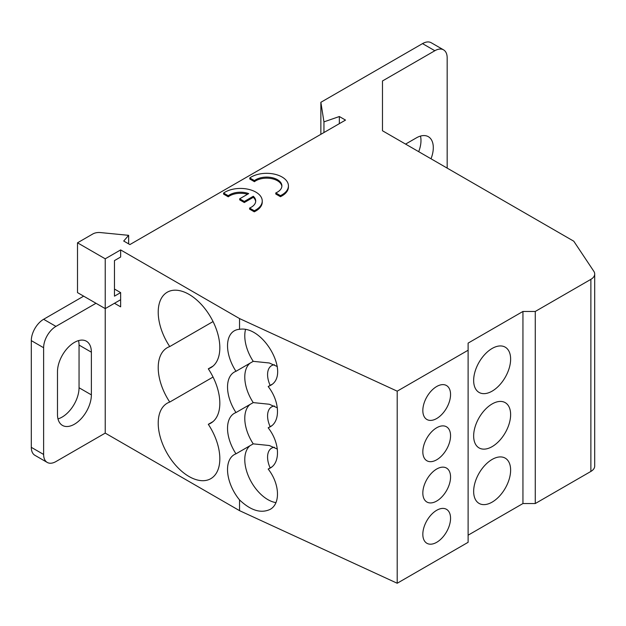 <?xml version="1.0" encoding="UTF-8"?>
<svg xmlns="http://www.w3.org/2000/svg" width="626" height="626" viewBox="0 0 626 626"><rect width="100%" height="100%" fill="white"/><g stroke="black" fill="none" stroke-linecap="round" stroke-linejoin="round"><path stroke-width="0.94" d="M95.989 303.274L55.941 326.396L43.624 319.283L83.665 296.161M320.864 134.316L320.864 102.304L323.947 121.867L339.347 116.53L345.513 120.09L129.879 244.586L123.713 241.026L128.643 235.337L100.426 232.567A8.709 5.031 180 0 0 92.804 233.975L77.507 242.81L105.231 258.812L120.638 249.923L120.638 257.036L114.472 260.588L114.472 296.161L120.638 292.608L120.638 306.834L114.472 303.274M277.357 449.085L269.297 445.516L253.233 443.857L235.986 453.819A32.677 18.866 60 0 1 234.296 413.348A32.677 18.866 60 0 1 235.986 412.557A32.677 18.866 60 0 1 234.296 372.087A32.677 18.866 60 0 1 235.986 371.296A32.677 18.866 60 0 1 234.296 330.825A32.677 18.866 60 0 1 239.539 329.315L239.539 318.571L397.205 391.172L397.205 583.252L239.539 510.652L105.231 433.106L55.941 461.565A17.426 10.063 -60 0 1 47.232 462.426A17.426 10.063 -60 0 1 43.624 454.453L43.624 347.735A17.426 10.063 -60 0 1 55.941 326.396M590.874 471.433A13.068 7.543 0 0 0 594.7 466.096L594.7 274.016A13.068 7.543 180 0 1 590.874 279.352L590.874 471.433L535.269 503.539L522.945 503.539L468.115 535.191M397.205 583.252L468.115 542.312L468.115 343.111L522.945 311.458L535.269 311.458L535.269 503.539M239.539 329.315C264 325.097 291.239 375.373 270.056 385.632L268.178 386.532C279.752 401.235 280.691 421.282 270.056 426.893L268.178 427.801C279.752 442.496 280.691 462.544 270.056 468.154L268.178 469.062C279.752 483.757 280.691 503.805 270.056 509.423C260.846 513.656 250.674 510.487 239.539 499.908A32.677 18.866 60 0 1 234.296 454.609A32.677 18.866 60 0 1 235.986 453.819M239.539 510.652L239.539 499.908M522.945 311.458L522.945 503.539M535.269 311.458L590.874 279.352M120.638 299.721L105.231 308.61L105.231 433.106M57.482 371.75A23.96 13.835 -60 0 1 67.944 347.633A23.96 13.835 -60 0 1 86.404 341.217A23.96 13.835 -60 0 1 91.373 352.188L91.373 394.873A23.96 13.835 -60 0 1 80.91 418.982A23.96 13.835 -60 0 1 62.443 425.406A23.96 13.835 -60 0 1 57.482 414.435L57.482 371.75M594.7 274.016A13.068 7.543 180 0 0 593.831 271.308L573.776 241.206L382.478 130.764L382.478 80.965L434.843 50.729A17.426 10.063 -60 0 1 443.56 49.861A17.426 10.063 -60 0 1 447.167 57.842L447.167 168.112M57.991 418.888A23.96 13.835 120 0 0 79.048 387.752L79.048 345.075A23.96 13.835 120 0 0 78.54 340.614M443.56 49.861L431.236 42.748A17.426 10.063 120 0 0 422.519 43.617L320.864 102.304M418.7 151.672A23.96 13.835 120 0 0 420.476 136.085M405.578 144.097L416.36 137.876A23.96 13.835 -60 0 1 428.34 136.687A23.96 13.835 -60 0 1 431.017 158.785M323.947 121.867L323.947 132.54M339.347 116.53L339.347 123.643M105.231 258.812L105.231 308.61L77.507 292.608L77.507 242.81M128.643 235.337L128.643 243.874M235.986 371.296L253.233 361.335A32.677 18.866 60 0 1 245.502 329.62M271.754 384.466L268.178 386.532M253.233 361.335L269.297 362.986L277.357 366.562M268.178 427.801L271.754 425.727M274.407 364.747A19.602 11.315 -120 0 0 271.637 365.623A19.602 11.315 -120 0 0 270.158 385.389M277.357 407.823L269.297 404.247L253.233 402.596A32.677 18.866 60 0 1 250.017 363.197M253.233 443.857A32.677 18.866 60 0 1 250.017 404.459M274.407 406.008A19.602 11.315 -120 0 0 271.637 406.884A19.602 11.315 -120 0 0 270.158 426.65M253.233 402.596L235.986 412.557M274.407 447.269A19.602 11.315 -120 0 0 271.637 448.146A19.602 11.315 -120 0 0 270.158 467.919M275.964 502.608A32.677 18.866 60 0 1 249.085 477.615A32.677 18.866 60 0 1 250.017 445.72M268.178 469.062L271.754 466.988M43.624 319.283A17.426 10.063 120 0 0 31.3 340.622L31.3 447.34A17.426 10.063 120 0 0 34.907 455.313L47.232 462.426M120.638 292.608L114.472 289.048M120.638 249.923L239.539 318.571M208.301 368.831A43.562 25.15 60 0 1 210.805 423.168A43.562 25.15 60 0 1 208.301 424.318A43.562 25.15 60 0 1 210.805 478.663A43.562 25.15 60 0 1 167.236 453.506A43.562 25.15 60 0 1 167.236 403.207A43.562 25.15 60 0 1 169.748 402.056A43.562 25.15 60 0 1 167.236 347.712A43.562 25.15 60 0 1 169.748 346.569A43.562 25.15 60 0 1 167.236 292.225A43.562 25.15 60 0 1 210.805 317.374A43.562 25.15 60 0 1 210.805 367.681A43.562 25.15 60 0 1 208.301 368.831L213.051 366.085M169.748 346.569L213.051 321.568M208.301 424.318L213.051 421.572M213.051 377.055L169.748 402.056M473.655 380.459A26.135 15.094 -60 0 1 485.072 354.159A26.135 15.094 -60 0 1 505.213 347.156A26.135 15.094 -60 0 1 505.213 377.337A26.135 15.094 -60 0 1 479.07 392.432A26.135 15.094 -60 0 1 473.655 380.459M473.655 435.954A26.135 15.094 -60 0 1 485.072 409.647A26.135 15.094 -60 0 1 505.213 402.643A26.135 15.094 -60 0 1 505.213 432.824A26.135 15.094 -60 0 1 479.07 447.919A26.135 15.094 -60 0 1 473.655 435.954M473.655 491.441A26.135 15.094 -60 0 1 485.072 465.141A26.135 15.094 -60 0 1 505.213 458.138A26.135 15.094 -60 0 1 505.213 488.319A26.135 15.094 -60 0 1 479.07 503.406A26.135 15.094 -60 0 1 473.655 491.441M397.205 391.172L468.115 350.231M422.832 534.307A19.602 11.315 -60 0 1 431.384 514.58A19.602 11.315 -60 0 1 446.495 509.321A19.602 11.315 -60 0 1 446.495 531.959A19.602 11.315 -60 0 1 426.893 543.282A19.602 11.315 -60 0 1 422.832 534.307M422.832 493.045A19.602 11.315 -60 0 1 431.384 473.311A19.602 11.315 -60 0 1 446.495 468.06A19.602 11.315 -60 0 1 446.495 490.698A19.602 11.315 -60 0 1 426.893 502.021A19.602 11.315 -60 0 1 422.832 493.045M422.832 451.784A19.602 11.315 -60 0 1 431.384 432.05A19.602 11.315 -60 0 1 446.495 426.799A19.602 11.315 -60 0 1 446.495 449.437A19.602 11.315 -60 0 1 426.893 460.759A19.602 11.315 -60 0 1 422.832 451.784M422.832 410.523A19.602 11.315 -60 0 1 431.384 390.788A19.602 11.315 -60 0 1 446.495 385.538A19.602 11.315 -60 0 1 446.495 408.175A19.602 11.315 -60 0 1 426.893 419.49A19.602 11.315 -60 0 1 422.832 410.523M288.43 185.891L288.43 186.963A21.785 12.575 180 0 1 280.432 196.697L275.776 194.013L275.776 192.941A15.251 8.803 0 0 0 281.896 185.891A15.251 8.803 0 0 0 271.457 177.541A15.251 8.803 0 0 0 254.438 180.624L249.782 177.933A21.785 12.575 180 0 1 273.969 174.051A21.785 12.575 180 0 1 288.43 185.891A21.785 12.575 180 0 1 280.432 195.633L275.776 192.941M281.872 186.431A15.251 8.803 0 0 0 271.019 178.527A15.251 8.803 0 0 0 254.438 181.689L249.782 179.005L249.782 177.933M262.247 201.009L262.247 202.081A21.785 12.575 180 0 1 254.25 211.815L249.594 209.131L249.594 208.059A15.251 8.803 0 0 0 255.713 201.009A15.251 8.803 0 0 0 253.303 196.267L244.312 201.455L239.695 198.786L248.686 193.598A15.251 8.803 0 0 0 228.255 195.742L223.599 193.051A21.785 12.575 180 0 1 247.786 189.169A21.785 12.575 180 0 1 262.247 201.009A21.785 12.575 180 0 1 254.25 210.751L249.594 208.059M255.682 201.541A15.251 8.803 0 0 0 253.303 197.331L244.312 202.527L239.695 199.858L239.695 198.786M247.513 194.271A15.251 8.803 0 0 0 228.255 196.807L223.599 194.123L223.599 193.051M254.25 211.815L254.25 210.751M228.255 196.807L228.255 195.742M244.312 202.527L244.312 201.455M253.303 197.331L253.303 196.267M280.432 196.697L280.432 195.633M254.438 181.689L254.438 180.624M91.373 352.188L79.048 345.075M91.373 394.873L79.048 387.752M422.519 43.617L434.843 50.729M31.3 340.622L43.624 347.735M43.624 454.453L31.3 447.34"/></g></svg>
